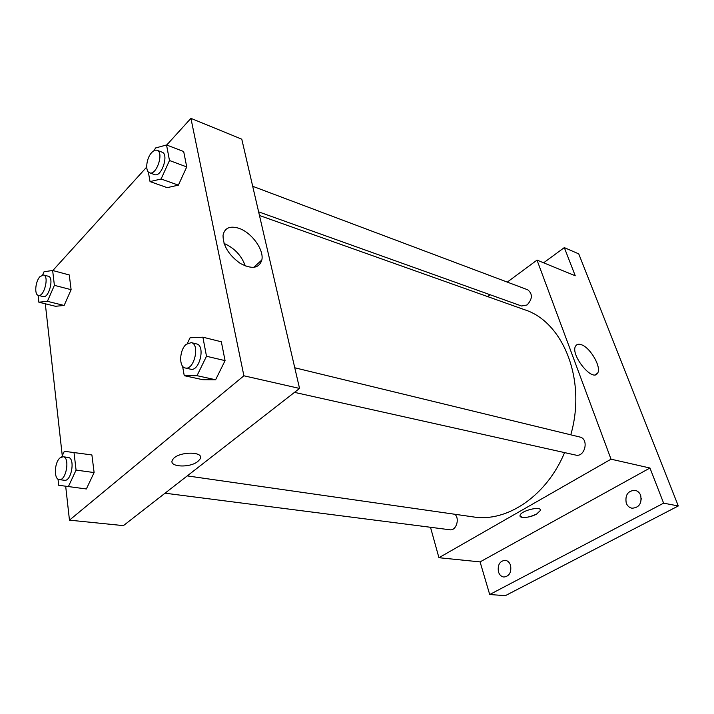 <?xml version="1.0" encoding="UTF-8"?>
<svg xmlns="http://www.w3.org/2000/svg" width="714" height="714" viewBox="0 0 714 714"><rect width="100%" height="100%" fill="white"/><g stroke="black" fill="none" stroke-linecap="round" stroke-linejoin="round"><path stroke-width="1.07" d="M641.297 498.443L640.529 502.87M543.613 262.806L564.31 247.606L578.742 253.872L678.3 505.958L505.396 595.646L489.706 594.53L480.076 561.891L438.931 557.714L430.497 527.289M564.31 247.606L575.243 275.765L537.017 260.101L611.032 459.182L649.963 468.018L663.618 503.165L678.3 505.958M581.134 344.648C590.282 347.218 602.098 367.897 597.448 373.342C592.165 382.418 569.567 353.76 575.787 345.835C576.885 344.237 578.67 343.845 581.134 344.648M663.618 503.165L489.706 594.53M626.249 503.102C624.937 494.998 627.883 490.732 635.076 490.313C637.673 490.911 639.539 492.589 640.663 495.346C642.02 503.415 639.128 507.708 631.988 508.225C629.293 507.645 627.383 505.94 626.249 503.102M498.452 571.887C497.462 564.917 499.711 561.043 505.2 560.267C507.734 560.66 509.519 562.364 510.564 565.372C511.59 572.325 509.368 576.216 503.906 577.046C501.308 576.671 499.488 574.948 498.452 571.887M649.963 468.018L480.076 561.891M187.255 475.899L473.409 516.927C506.61 522.496 546.424 496.301 564.596 452.596M570.781 434.817C586.756 379.732 562.98 321.684 524.549 309.715L259.459 215.476M611.032 459.182L438.931 557.714M487.671 296.605L490.17 294.757M507.279 282.101L537.017 260.101M294.507 392.361L575.654 455.068C584.98 457.638 589.309 438.824 579.804 437.013L294.757 367.772M165.05 493.195L449.936 529.779C456.103 531.011 460.039 518.65 454.872 514.267M252.694 186.283L527.726 289.795C532.769 293.891 532.564 298.943 527.102 304.958L521.559 306.003L258.62 211.844M540.302 509.858L540.328 510.537L536.66 514.018C530.252 517.82 518.926 518.792 520.069 515.41C520.72 510.608 541.926 505.521 540.328 510.537L536.669 514.018C528.503 517.739 522.978 518.426 520.087 516.097M166.71 145.031L190.924 118.354L241.778 139.176L299.55 388.434L123.406 525.629L69.463 520.149L65.688 486.323M62.27 455.737L45.312 303.789M187.336 343.461L190.085 337.749L202.892 337.186L221.34 341.783L225.071 360.632L215.619 379.759L202.758 379.696L215.619 379.759L197.019 375.68L184.248 375.68L182.57 366.148M42.679 274.935L44.063 271.731L52.649 270.49L69.267 274.961L71.114 289.679L64.135 305.458L55.478 306.279L64.135 305.458L47.401 301.326L38.851 302.201L38.101 295.301M190.924 118.354L243.893 375.787L69.463 520.149M52.809 270.535L146.7 167.085M61.752 456.853L64.322 451.293L91.901 454.943L94.114 472.561L86.367 488.965L58.691 485.27L58.03 479.148M154.313 150.538L155.447 148.012L166.54 144.969L183.685 151.529L186.729 166.924L178.375 185.149L167.219 187.648L178.375 185.149L161.105 178.991L150.038 181.597L148.333 171.949M243.893 375.787L299.55 388.434M238.583 228.194C251.346 232.175 264.18 249.677 261.859 259.941C259.111 268.428 251.89 269.571 240.207 263.368C228.712 255.059 222.991 245.687 223.045 235.263C224.607 227.98 229.783 225.624 238.583 228.194M197.912 461.396C189.71 468.438 167.344 466.965 172.734 459.593C177.625 451.132 205.802 451.043 199.822 459.37L197.912 461.396C189.71 468.429 167.344 466.965 172.734 459.593C177.625 451.132 205.802 451.034 199.822 459.37L197.912 461.396M224.044 243.438C234.371 247.981 241.457 255.496 245.33 265.974M166.54 144.969L169.486 160.507L161.105 178.991M149.583 172.797L154.581 174.591C161.418 177.706 169.272 154.251 162.06 152.171L157.08 150.306C155.411 149.753 153.599 150.529 151.663 152.618C146.29 158.196 144.897 171.556 149.583 172.797C156.402 175.912 164.274 152.368 157.08 150.306M150.038 181.597L167.219 187.648M183.685 151.529L186.729 166.924L178.375 185.149M169.486 160.507L186.729 166.924M202.892 337.186L206.498 356.259L197.019 375.68M185.256 367.987L190.638 369.192C199.492 371.86 205.703 345.442 196.591 343.925L191.227 342.622L186.175 344.353C179.401 349.905 178.687 367.058 185.256 367.987C194.074 370.655 200.322 344.13 191.227 342.622M184.248 375.68L202.758 379.696M221.34 341.783L225.071 360.632L215.619 379.759M206.498 356.259L225.071 360.632M52.649 270.49L54.389 285.341L47.401 301.326M38.36 295.391L43.188 296.596C48.909 298.577 54.318 277.273 48.347 276.256L43.527 274.988L39.957 276.648C35.325 281.396 34.165 294.766 38.36 295.391C44.063 297.372 49.48 275.997 43.527 274.988M38.851 302.201L55.478 306.279M69.267 274.961L71.114 289.679L64.135 305.458M54.389 285.341L71.114 289.679M73.988 452.292L76.077 470.098L68.321 486.725M59.244 479.612L64.456 480.281C71.489 481.771 75.461 457.897 68.267 457.478L63.082 456.728L59.976 457.942C54.3 462.502 53.693 479.415 59.244 479.612C66.25 481.102 70.249 457.139 63.082 456.728M91.901 454.943L94.114 472.561L86.367 488.965M76.077 470.098L94.114 472.561M595.244 374.743L597.448 373.342M253.702 267.393L261.859 259.941"/></g></svg>
